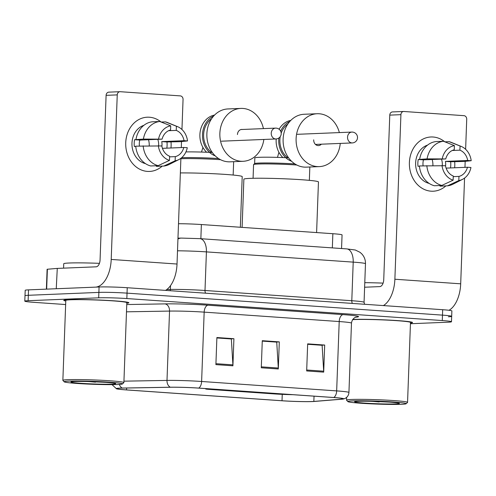 <?xml version="1.0" encoding="UTF-8"?>
<svg xmlns="http://www.w3.org/2000/svg" width="496" height="496" viewBox="0 0 496 496"><rect width="100%" height="100%" fill="white"/><g stroke="black" fill="none" stroke-linecap="round" stroke-linejoin="round"><path stroke-width="0.74" d="M178.498 223.721A20.355 1.029 2.1 0 1 201.376 224.539L332.859 233.709A20.355 1.029 2.1 0 1 342.06 234.912L341.558 248.527M244.082 391.288A35.96 1.817 -177.9 0 0 266.178 392.826M207.979 388.765A6.783 0.341 -177.9 0 0 205.654 388.938A6.783 0.341 -177.9 0 0 208.723 389.341L274.344 393.917A20.355 1.029 -177.9 0 0 292.969 394.692M448.359 316.777A20.355 1.029 -177.9 0 0 451.682 316.336L451.881 310.918A20.355 1.029 -177.9 0 0 442.68 309.715L127.236 287.723A20.355 1.029 -177.9 0 0 99.076 286.986L28.52 289.869A20.355 1.029 -177.9 0 0 25.197 290.309L24.998 295.728A20.355 1.029 -177.9 0 1 28.322 295.287A20.355 1.029 -177.9 0 0 24.998 295.728L24.8 301.146A20.355 1.029 -177.9 0 0 34.001 302.343L65.639 304.55M451.682 316.336A20.355 1.029 -177.9 0 0 442.482 315.134L127.038 293.136A20.355 1.029 -177.9 0 0 98.878 292.404L28.322 295.287L98.878 292.404A20.355 1.029 -177.9 0 1 127.038 293.136L442.482 315.134A20.355 1.029 -177.9 0 1 451.682 316.336L451.484 321.755A20.355 1.029 -177.9 0 0 442.283 320.552L126.84 298.555A20.355 1.029 -177.9 0 0 98.679 297.823L28.123 300.706A20.355 1.029 -177.9 0 0 24.8 301.146M410.471 323.032A32.569 1.649 -177.9 0 0 412.523 322.536A32.569 1.649 -177.9 0 0 389.323 320.1A32.569 1.649 -177.9 0 0 352.768 319.443A32.569 1.649 -177.9 0 1 389.323 320.1A32.569 1.649 -177.9 0 1 412.523 322.536A32.569 1.649 -177.9 0 1 410.471 323.032M126.796 303.248A32.569 1.649 -177.9 0 0 128.855 302.752A32.569 1.649 -177.9 0 0 105.636 300.322A32.569 1.649 -177.9 0 0 69.074 299.658A32.569 1.649 -177.9 0 0 63.761 300.365A32.569 1.649 -177.9 0 0 65.77 301.01A32.569 1.649 -177.9 0 1 63.761 300.365A32.569 1.649 -177.9 0 1 69.074 299.658A32.569 1.649 -177.9 0 1 105.636 300.322A32.569 1.649 -177.9 0 1 128.855 302.752A32.569 1.649 -177.9 0 1 126.796 303.248M312.052 401.524A21.712 1.097 2.1 0 1 282.013 400.743L126.567 389.906A21.712 1.097 2.1 0 1 116.746 388.622A21.712 1.097 2.1 0 1 122.63 388.089L170.711 387.252A21.712 1.097 2.1 0 1 198.412 388.101L333.455 397.519A21.712 1.097 2.1 0 1 343.269 398.796A21.712 1.097 2.1 0 1 341.515 399.168L313.844 401.425A21.712 1.097 2.1 0 1 312.052 401.524M312.505 401.562A22.258 1.128 -177.9 0 0 314.34 401.45L342.011 399.193A22.258 1.128 -177.9 0 0 343.468 399.001A22.258 1.128 -177.9 0 0 333.752 397.507L198.71 388.089A22.258 1.128 -177.9 0 0 170.32 387.221L122.233 388.058A22.258 1.128 -177.9 0 0 116.535 388.814A22.258 1.128 -177.9 0 0 126.269 389.918L281.716 400.756A22.258 1.128 -177.9 0 0 312.505 401.562M410.44 323.733L448.161 322.195A20.355 1.029 -177.9 0 0 451.484 321.755M306.671 370.946L307.669 343.858L324.688 345.049L323.696 372.136L306.671 370.946M215.896 364.616L216.888 337.528L233.914 338.718L232.915 365.806L215.896 364.616M261.287 367.784L262.279 340.696L279.298 341.88L278.306 368.968L261.287 367.784M307.656 344.187L321.712 345.259M216.882 337.857L230.938 338.929M262.266 341.025L276.328 342.097M279.298 341.88L276.328 342.004M262.266 341.112L276.737 342.122L278.293 368.032A5.431 2.964 94 0 1 278.306 368.968M233.914 338.718L230.944 338.836M216.876 337.95L231.347 338.96L232.909 364.864A5.431 2.964 94 0 1 232.915 365.806M324.688 345.049L321.718 345.166M307.65 344.28L322.121 345.29L323.683 371.194A5.431 2.964 94 0 1 323.696 372.136M433.082 137.008A27.144 22.704 -92.3 0 1 444.738 141.782A27.144 22.704 -92.3 0 0 433.082 137.008A27.144 22.704 -92.3 0 0 409.398 162.514A27.144 22.704 -92.3 0 0 431.098 191.183A27.144 22.704 -92.3 0 1 409.374 163.767A27.144 22.704 -92.3 0 1 430.987 136.977A27.144 22.704 -92.3 0 1 433.082 137.008M454.677 161.622A27.144 22.704 -92.3 0 1 454.64 167.772A27.144 22.704 -92.3 0 0 454.677 161.622M445.873 185.901A27.144 22.704 -92.3 0 1 431.098 191.183A27.144 22.704 -92.3 0 0 433.2 191.214L433.2 191.214A27.144 22.704 -92.3 0 0 445.873 185.901M448.998 310.285A27.144 14.806 -86 0 0 460.691 283.817L464.566 178.083M383.383 305.586A27.144 14.806 -86 0 0 394.878 279.229L400.917 114.669L389.775 115.122L383.737 279.682A6.783 3.701 94 0 1 379.775 286.607L364.616 287.227M464.963 167.35L465.18 161.343M465.626 149.296L466.724 119.257A3.391 2.84 87.7 0 0 464.014 115.673L403.874 111.482A3.391 2.84 87.7 0 0 403.614 111.476A3.391 2.84 87.7 0 0 400.917 114.669M389.775 115.122A3.391 2.84 -92.3 0 1 392.472 111.929L403.614 111.476M432.183 159.495A16.963 14.192 -92.3 0 1 432.909 165.577M452.24 150.493L459.916 150.176A13.572 11.352 -92.3 0 1 467.709 160.475L445.433 161.386A13.572 11.352 87.7 0 1 445.563 166.11M446.115 168.119L467.461 167.245A13.572 11.352 -92.3 0 1 458.955 176.409L453.257 176.638M441.465 159.117A13.572 11.352 -92.3 0 1 442.296 165.49M429.127 183.396A19.679 16.461 -92.3 0 1 415.642 164.765A19.679 16.461 -92.3 0 1 427.564 145.105M423.082 165.8A13.572 11.352 87.7 0 1 423.46 159.855L445.737 158.943L427.081 158.875L418.24 159.489A19.679 16.461 -92.3 0 0 417.992 166.259L419.424 166.203M440.082 185.51L440.057 186.143L447.485 185.839L458.806 180.569L458.955 176.409M434.384 185.746A22.388 18.736 -92.3 0 1 419.405 165.949L445.489 165.714A13.572 11.352 -92.3 0 0 453.282 176.012L453.127 180.178L441.812 185.442L434.384 185.746M419.653 159.179A22.388 18.736 -92.3 0 1 436.009 141.565L443.43 141.261L454.398 145.619L454.243 149.786A13.572 11.352 -92.3 0 0 445.737 158.943M467.461 167.245L470.952 167.493A17.639 14.762 -92.3 0 1 462.526 179.347L452.984 184.183A22.388 18.736 -92.3 0 1 447.485 185.839M441.812 185.442A22.388 18.736 -92.3 0 1 426.827 165.645M427.081 158.875A22.388 18.736 -92.3 0 1 443.43 141.261M462.526 179.347A17.639 14.762 -92.3 0 1 458.806 180.569M453.127 180.178A17.639 14.762 -92.3 0 1 441.998 165.472M442.246 158.701A17.639 14.762 -92.3 0 1 454.398 145.619M450.504 167.939A19.679 16.461 -92.3 0 0 450.653 161.752L464.089 161.454L471.2 160.716L467.709 160.475M459.916 150.176L460.071 146.016L449.109 141.658L444.869 141.831M449.109 141.658A22.388 18.736 -92.3 0 1 451.279 142.377L461.187 146.413A17.639 14.762 -92.3 0 1 471.2 160.716M460.071 146.016A17.639 14.762 -92.3 0 1 461.187 146.413M450.653 161.752L445.433 161.386M423.46 159.855L418.24 159.489M352.6 400.904A29.177 1.476 -177.9 0 0 347.876 401.611A29.177 1.476 -177.9 0 0 369.353 403.75A29.177 1.476 -177.9 0 0 401.394 404.308A29.177 1.476 -177.9 0 0 406.112 403.744A29.177 1.476 -177.9 0 0 386.062 401.531A29.177 1.476 -177.9 0 0 352.6 400.904M406.112 403.744L407.52 402.448A30.535 1.544 -177.9 0 0 407.557 402.368A30.535 1.544 -177.9 0 0 385.795 400.086A30.535 1.544 -177.9 0 0 351.515 399.472A30.535 1.544 -177.9 0 0 346.53 400.129A30.535 1.544 -177.9 0 0 346.568 400.21L347.876 401.611M407.557 402.368L410.49 322.462A30.535 1.544 -177.9 0 0 388.721 320.18A30.535 1.544 -177.9 0 0 354.448 319.56A30.535 1.544 -177.9 0 0 352.613 319.653M395.721 403.911A22.388 1.135 -177.9 0 0 399.348 403.366A22.388 1.135 -177.9 0 0 382.869 401.723A22.388 1.135 -177.9 0 0 358.273 401.301A22.388 1.135 -177.9 0 0 354.652 401.729A22.388 1.135 -177.9 0 0 370.047 403.428A22.388 1.135 -177.9 0 0 395.721 403.911M370.351 401.276L389.608 402.126M383.104 283.123A33.926 1.717 -177.9 0 0 364.783 282.664M379.167 401.958L372.093 401.32M296.813 165.013A28.16 1.426 -177.9 0 0 258.162 164.027A28.16 1.426 -177.9 0 0 253.611 164.567A28.16 1.426 -177.9 0 0 253.568 164.635L253.072 178.293M294.934 163.934A27.144 1.37 -177.9 0 0 259.055 163.066A27.144 1.37 -177.9 0 0 254.659 163.587L253.611 164.567M288.554 157.802A27.144 1.37 -177.9 0 0 259.265 157.313A27.144 1.37 -177.9 0 0 254.832 157.902L254.628 163.624M316.603 232.574L318.457 181.933A37.318 1.891 -177.9 0 0 291.853 179.143A37.318 1.891 -177.9 0 0 249.959 178.386A37.318 1.891 -177.9 0 0 243.871 179.199L242.104 227.379M313.701 139.853A5.431 4.538 87.7 0 0 318.463 145.595A5.431 4.538 87.7 0 0 321.34 144.193M340.256 143.418A26.462 22.14 -92.3 0 1 319.319 166.613A26.462 22.14 -92.3 0 1 296.112 138.626A26.462 22.14 -92.3 0 1 317.161 113.733A26.462 22.14 -92.3 0 1 339.363 132.593M317.161 113.733L304.166 114.26A26.462 22.14 87.7 0 0 283.117 139.159A26.462 22.14 87.7 0 0 306.323 167.14L319.319 166.613M282.9 157.554A21.037 17.596 -92.3 0 1 276.142 139.946A21.037 17.596 -92.3 0 1 276.198 138.954M279.093 129.239A21.037 17.596 -92.3 0 1 290.811 120.385M287.81 124.087A19.679 16.461 87.7 0 0 281.189 133.071M280.228 136.648A19.679 16.461 87.7 0 0 279.88 139.915A19.679 16.461 87.7 0 0 287.835 157.765M291.493 161.2A21.037 17.596 -92.3 0 1 278.746 139.841A21.037 17.596 -92.3 0 1 278.876 138M280.668 131.186A21.037 17.596 -92.3 0 1 289.869 121.396M181.598 157.74A27.144 1.37 2.1 0 1 182.807 157.685A27.144 1.37 2.1 0 1 218.562 158.54M180.879 158.751A28.229 1.426 2.1 0 1 181.858 158.701A28.229 1.426 2.1 0 1 220.553 159.693M240.349 227.261L242.209 176.613A37.318 1.891 -177.9 0 0 220.36 174.09A37.318 1.891 -177.9 0 0 180.364 172.924M185.926 151.912A27.144 1.37 2.1 0 1 212.307 152.483M263.853 139.463A26.462 22.14 -92.3 0 1 243.071 161.293A26.462 22.14 -92.3 0 1 219.864 133.312A26.462 22.14 -92.3 0 1 240.907 108.413A26.462 22.14 -92.3 0 1 263.432 128.613M240.907 108.413L227.912 108.946A26.462 22.14 87.7 0 0 206.869 133.839A26.462 22.14 87.7 0 0 230.07 161.826L243.071 161.293M206.646 152.241A21.037 17.596 -92.3 0 1 199.894 134.627A21.037 17.596 -92.3 0 1 214.557 115.066M211.556 118.767A19.679 16.461 87.7 0 0 203.627 134.602A19.679 16.461 87.7 0 0 211.587 152.452M215.239 155.88A21.037 17.596 -92.3 0 1 202.492 134.521A21.037 17.596 -92.3 0 1 213.615 116.076M242.482 129.468A5.431 4.538 87.7 0 0 241.769 129.431A5.431 4.538 87.7 0 0 237.454 134.534M149.414 117.23A27.144 22.704 -92.3 0 1 161.07 121.997A27.144 22.704 -92.3 0 0 149.414 117.23A27.144 22.704 -92.3 0 0 125.724 142.73A27.144 22.704 -92.3 0 0 147.43 171.405A27.144 22.704 -92.3 0 1 125.705 143.989A27.144 22.704 -92.3 0 1 147.312 117.199A27.144 22.704 -92.3 0 1 149.414 117.23M171.008 141.837A27.144 22.704 -92.3 0 1 170.971 147.988A27.144 22.704 -92.3 0 0 171.008 141.837M162.204 166.123A27.144 22.704 -92.3 0 1 147.43 171.405A27.144 22.704 -92.3 0 0 149.525 171.43L149.525 171.43A27.144 22.704 -92.3 0 0 162.204 166.123M56.532 288.728L95.362 287.141A27.144 14.806 -86 0 0 111.209 259.445L117.242 94.885L106.101 95.344L100.068 259.898A6.783 3.701 94 0 1 96.106 266.823L57.276 268.41L56.253 288.74L57.276 268.41M165.521 290.389A27.144 14.806 -86 0 0 177.022 264.033L180.897 158.298M181.288 147.566L181.511 141.558M181.951 129.512L183.055 99.479A3.391 2.84 87.7 0 0 180.339 95.895L120.206 91.698A3.391 2.84 87.7 0 0 119.939 91.692A3.391 2.84 87.7 0 0 117.242 94.885M106.101 95.344A3.391 2.84 -92.3 0 1 108.804 92.151L119.939 91.692M46.382 289.137L47.108 269.266L56.997 268.423M148.515 139.717A16.963 14.192 -92.3 0 1 149.24 145.793M168.572 130.708L176.247 130.398A13.572 11.352 -92.3 0 1 184.041 140.697L161.758 141.602A13.572 11.352 87.7 0 1 161.894 146.326M162.44 148.335L183.793 147.467A13.572 11.352 -92.3 0 1 175.286 156.624L169.589 156.86M157.796 139.339A13.572 11.352 -92.3 0 1 158.621 145.712M145.458 163.612A19.679 16.461 -92.3 0 1 131.973 144.987A19.679 16.461 -92.3 0 1 143.896 125.321M139.413 146.016A13.572 11.352 87.7 0 1 139.785 140.07L162.068 139.159L143.406 139.091L134.565 139.705A19.679 16.461 -92.3 0 0 134.317 146.481L135.755 146.419M156.414 165.732L156.389 166.358L163.816 166.055L175.131 160.791L175.286 156.624M150.716 165.962A22.388 18.736 -92.3 0 1 135.73 146.165L161.82 145.936A13.572 11.352 -92.3 0 0 169.613 156.228L169.458 160.394L158.143 165.658L150.716 165.962M135.978 139.395A22.388 18.736 -92.3 0 1 152.334 121.787L159.762 121.483L170.723 125.835L170.574 130.002A13.572 11.352 -92.3 0 0 162.068 139.159M183.793 147.467L187.283 147.709A17.639 14.762 -92.3 0 1 178.858 159.569L169.316 164.399A22.388 18.736 -92.3 0 1 163.816 166.055M158.143 165.658A22.388 18.736 -92.3 0 1 143.158 145.861M143.406 139.091A22.388 18.736 -92.3 0 1 159.762 121.483M178.858 159.569A17.639 14.762 -92.3 0 1 175.131 160.791M169.458 160.394A17.639 14.762 -92.3 0 1 158.329 145.688M158.577 138.917A17.639 14.762 -92.3 0 1 170.723 125.835M166.83 148.161A19.679 16.461 -92.3 0 0 166.978 141.968L180.42 141.676L187.531 140.938L184.041 140.697M176.247 130.398L176.402 126.232L165.435 121.88L161.2 122.047M165.435 121.88A22.388 18.736 -92.3 0 1 167.605 122.593L177.512 126.629A17.639 14.762 -92.3 0 1 187.531 140.938M176.402 126.232A17.639 14.762 -92.3 0 1 177.512 126.629M166.978 141.968L161.758 141.602M139.785 140.07L134.565 139.705M68.932 381.12A29.177 1.476 -177.9 0 0 64.201 381.827A29.177 1.476 -177.9 0 0 85.678 383.966A29.177 1.476 -177.9 0 0 117.719 384.524A29.177 1.476 -177.9 0 0 122.444 383.966A29.177 1.476 -177.9 0 0 102.387 381.753A29.177 1.476 -177.9 0 0 68.932 381.12M122.444 383.966L123.845 382.664A30.535 1.544 -177.9 0 0 123.888 382.59A30.535 1.544 -177.9 0 0 102.12 380.308A30.535 1.544 -177.9 0 0 67.847 379.688A30.535 1.544 -177.9 0 0 62.862 380.351A30.535 1.544 -177.9 0 0 62.899 380.426L64.201 381.827M123.888 382.59L126.821 302.678A30.535 1.544 -177.9 0 0 105.053 300.396A30.535 1.544 -177.9 0 0 70.773 299.776A30.535 1.544 -177.9 0 0 65.794 300.44L62.862 380.351M99.436 263.339A33.926 1.717 -177.9 0 0 69.279 263.01A33.926 1.717 -177.9 0 0 63.742 263.748L63.581 268.15M112.046 384.127A22.388 1.135 -177.9 0 0 115.673 383.588A22.388 1.135 -177.9 0 0 99.2 381.945A22.388 1.135 -177.9 0 0 74.605 381.517A22.388 1.135 -177.9 0 0 70.978 381.945A22.388 1.135 -177.9 0 0 86.372 383.644A22.388 1.135 -177.9 0 0 112.046 384.127M86.676 381.498L105.939 382.348M95.499 382.174L88.418 381.536M332.339 247.888L332.859 233.709M200.855 238.719L201.376 224.539M442.68 309.715L442.283 320.552M28.52 289.869L28.123 300.706M99.076 286.986L98.679 297.823M127.236 287.723L126.84 298.555M177.934 239.041A13.572 9.895 -91 0 1 181.437 238.092L199.931 238.65L346.729 248.893L355.316 250.015L359.991 252.297L361.615 253.716C364.269 256.525 365.558 259.861 365.478 263.723A27.144 1.37 -177.9 0 0 353.208 262.124L351.794 300.725A27.144 1.37 2.1 0 1 364.064 302.324L364.61 304.271M170.512 285.634L170.376 289.428A27.144 1.37 2.1 0 1 204.997 290.489L351.794 300.725A3.391 1.848 -86 0 0 352.458 303.428M166.861 289.49L170.376 289.428A3.391 2.474 89 0 1 170.14 290.712M346.729 248.893A13.572 7.403 94 0 1 353.208 262.124L206.417 251.887L204.997 290.489A3.391 1.848 -86 0 0 205.66 293.192M199.931 238.65A13.572 7.403 94 0 1 206.417 251.887A27.144 1.37 -177.9 0 0 177.506 250.802M282.013 400.743L282.249 394.363M198.71 388.089A6.783 3.701 -86 0 0 201.618 381.48L336.666 390.898A6.783 3.701 94 0 1 333.752 397.507M170.32 387.221A6.783 4.948 -91 0 1 166.997 380.42A27.144 1.37 2.1 0 1 201.618 381.48L204.166 312.133A27.144 1.37 -177.9 0 0 169.539 311.079L126.486 311.823M343.17 314.625A6.783 3.701 94 0 0 339.208 321.551L336.666 390.898A27.144 1.37 2.1 0 1 348.936 392.497L351.478 323.15A27.144 1.37 -177.9 0 0 339.208 321.551L204.166 312.133A6.783 3.701 94 0 1 208.128 305.207L343.17 314.625A33.926 1.717 2.1 0 1 355.762 317.204L355.731 317.204M123.938 381.17L166.997 380.42L169.539 311.079A6.783 4.948 89 0 0 164.846 303.887A33.926 1.717 2.1 0 1 208.128 305.207M122.233 388.058A6.783 4.948 -91 0 1 119.362 384.437M126.753 304.55L164.846 303.887M126.567 389.906L126.635 388.021M313.844 401.425L314.036 396.161M341.515 399.168L341.546 398.307M261.318 366.848L278.293 368.032M306.708 370.01L323.683 371.194M215.934 363.68L232.909 364.864M394.878 279.229L460.691 283.817M315.481 144.429L352.303 142.929A5.431 4.538 -92.3 0 1 351.881 142.922A5.431 4.538 -92.3 0 1 347.541 137.187A5.431 4.538 -92.3 0 1 351.856 132.079A5.431 4.538 -92.3 0 1 352.278 132.085M221.414 141.193L275.999 138.967A5.431 4.538 -92.3 0 1 275.584 138.961A5.431 4.538 -92.3 0 1 271.244 133.226A5.431 4.538 -92.3 0 1 275.559 128.117A5.431 4.538 -92.3 0 1 275.981 128.123M111.209 259.445L177.022 264.033M47.387 269.21L46.655 289.131M205.654 388.938L205.666 388.604M365.478 263.723L364.064 302.324M177.971 238.154L181.437 238.092M343.468 399.001L344.887 398.511C347.374 397.265 348.719 395.262 348.936 392.497M116.535 388.814L112.015 384.642M351.478 323.15C352.272 317.366 357.244 316.702 356.178 317.074M346.636 397.37L346.53 400.129M309.839 166.997L309.349 180.358M352.303 142.929A5.431 5.431 0 0 0 357.511 137.584A5.431 5.431 0 0 0 351.856 132.079L297.271 134.311M277.481 157.375L278.919 152.272M233.163 175.045L233.653 161.677M275.999 138.967A5.431 5.431 0 0 0 281.207 133.622A5.431 5.431 0 0 0 275.559 128.117L241.056 129.524M201.506 152.067L202.926 147.43"/></g></svg>
